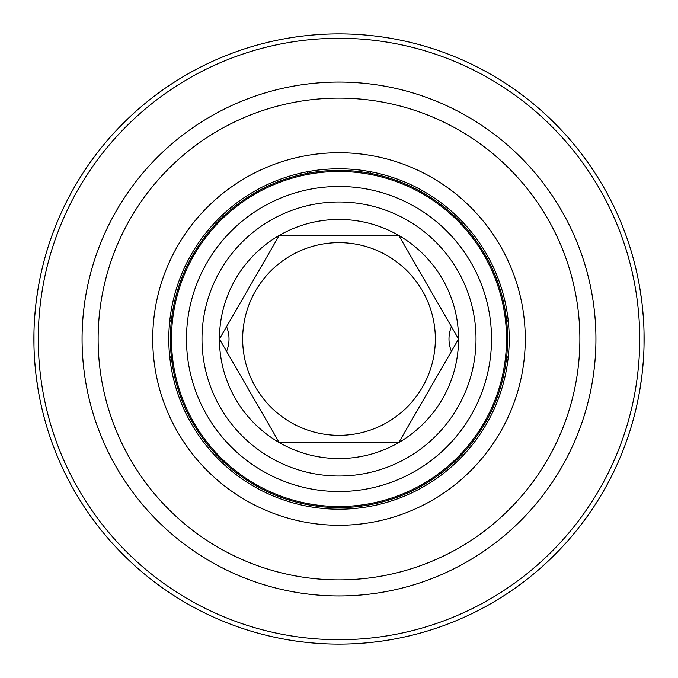 <?xml version="1.0" encoding="UTF-8"?>
<svg xmlns="http://www.w3.org/2000/svg" width="678" height="678" viewBox="0 0 678 678"><rect width="100%" height="100%" fill="white"/><g stroke="black" fill="none" stroke-linecap="round" stroke-linejoin="round"><path stroke-width="1.02" d="M307.558 171.712L307.854 173.297M370.146 173.297L370.442 171.712M644.1 339A305.1 305.1 0 0 1 339 644.1A305.1 305.1 0 0 1 33.9 339A305.1 305.1 0 0 1 339 33.9A305.1 305.1 0 0 1 644.1 339A305.1 305.1 0 0 0 339 33.9A305.1 305.1 0 0 0 33.9 339M36.129 375.807L38.002 388.858L36.12 375.773M35.722 372.273L34.731 361.45M33.993 346.424L33.993 331.508M34.731 316.499L35.748 305.507M36.129 302.193L38.002 289.142L36.12 302.227M641.871 302.193L639.998 289.142L641.88 302.227M642.278 305.727L643.269 316.55M644.007 331.576L644.007 346.492M643.269 361.501L642.252 372.493M641.871 375.807L639.998 388.858L641.88 375.773M642.278 372.273L643.269 361.45M644.007 346.424L644.007 331.508M643.269 316.499L642.252 305.507M35.722 305.727L34.731 316.55M33.993 331.576L33.993 346.492M34.731 361.501L35.748 372.493M82.072 339A256.928 256.928 0 0 1 339 82.072A256.928 256.928 0 0 1 595.928 339A256.928 256.928 0 0 1 339 595.928A256.928 256.928 0 0 1 82.072 339A256.928 256.928 0 0 1 339 82.072A256.928 256.928 0 0 1 595.928 339A256.928 256.928 0 0 1 339 595.928A256.928 256.928 0 0 1 82.072 339M525.272 339A186.272 186.272 0 0 1 339 525.272A186.272 186.272 0 0 1 152.728 339A186.272 186.272 0 0 1 339 152.728A186.272 186.272 0 0 1 525.272 339M168.788 339A170.212 170.212 0 0 0 339 509.212A170.212 170.212 0 0 0 509.212 339A170.212 170.212 0 0 0 339 168.788A170.212 170.212 0 0 0 168.788 339M505.178 310.499L506.449 319.262A32.112 32.112 0 0 1 508.364 322.008M504.5 371.23L505.178 367.501M504.203 372.722L504.424 371.62M505.915 362.849L506.771 355.764M507.39 347.543L507.61 338.958M507.381 330.237L506.763 322.126M505.059 309.778L504.424 306.38M504.5 306.77L505.085 309.956M172.822 367.501L171.551 358.738A32.112 32.112 0 0 1 169.636 355.992M173.5 306.77L172.822 310.499M173.797 305.278L173.576 306.38M172.085 315.151L171.229 322.236M170.61 330.457L170.39 339.042M170.619 347.763L171.237 355.874M172.941 368.222L173.576 371.62M173.5 371.23L172.915 368.044M305.278 173.797A168.61 168.61 0 0 1 507.61 339A168.61 168.61 0 0 1 372.722 504.203A168.61 168.61 0 0 1 170.39 339A168.61 168.61 0 0 1 305.278 173.797A168.61 168.61 0 0 1 507.61 339A168.61 168.61 0 0 1 372.722 504.203A168.61 168.61 0 0 1 170.39 339A168.61 168.61 0 0 1 305.278 173.797M219.443 339A119.557 119.557 0 0 1 398.783 235.461A119.557 119.557 0 0 1 398.783 442.539A119.557 119.557 0 0 1 219.443 339L279.217 235.461L398.783 235.461L458.557 339L398.783 442.539L279.217 442.539L219.443 339M435.344 339A96.344 96.344 0 0 0 339 242.656A96.344 96.344 0 0 0 242.656 339A96.344 96.344 0 0 0 339 435.344A96.344 96.344 0 0 0 435.344 339M458.557 339L447.31 319.524L458.557 339M38.282 339A300.718 300.718 0 0 1 339 38.282A300.718 300.718 0 0 1 639.718 339A300.718 300.718 0 0 1 339 639.718A300.718 300.718 0 0 1 38.282 339M579.868 339A240.868 240.868 0 0 0 339 98.132A240.868 240.868 0 0 0 98.132 339A240.868 240.868 0 0 0 339 579.868A240.868 240.868 0 0 0 579.868 339M506.517 339A167.517 167.517 0 0 0 339 171.483A167.517 167.517 0 0 0 171.483 339A167.517 167.517 0 0 0 339 506.517A167.517 167.517 0 0 0 506.517 339M186.475 339A152.525 152.525 0 0 1 339 186.475A152.525 152.525 0 0 1 491.525 339A152.525 152.525 0 0 1 339 491.525A152.525 152.525 0 0 1 186.475 339M201.985 339A137.015 137.015 0 0 0 339 476.015A137.015 137.015 0 0 0 476.015 339A137.015 137.015 0 0 0 339 201.985A137.015 137.015 0 0 0 201.985 339M506.449 358.738A32.112 32.112 0 0 0 508.364 355.992M451.446 326.686A32.112 32.112 0 0 0 451.446 351.314M171.551 319.262A32.112 32.112 0 0 0 169.636 322.008M226.554 351.314A32.112 32.112 0 0 0 226.554 326.686"/></g></svg>
